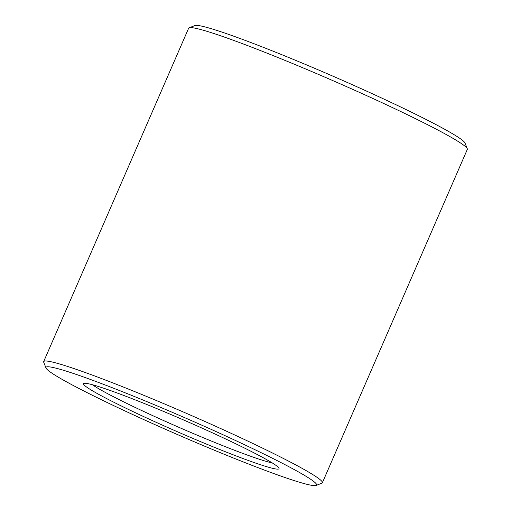 <?xml version="1.0" encoding="UTF-8"?>
<svg xmlns="http://www.w3.org/2000/svg" width="511" height="511" viewBox="0 0 511 511"><rect width="100%" height="100%" fill="white"/><g stroke="black" fill="none" stroke-linecap="round" stroke-linejoin="round"><path stroke-width="0.77" d="M43.684 361.596L188.636 28.226A151.946 9.46 23.5 0 1 189.14 27.805A151.946 9.46 23.5 0 1 212.659 33.113A151.946 9.46 23.5 0 1 366.579 95.614A151.946 9.46 23.5 0 1 467.284 148.746A151.946 9.46 23.5 0 1 467.316 149.404L322.364 482.774A151.946 9.46 -156.5 0 0 225.785 430.875A151.946 9.46 -156.5 0 0 67.701 366.483A151.946 9.46 -156.5 0 0 43.684 361.596A151.946 9.46 -156.5 0 0 43.716 362.254L45.996 368.003A147.558 9.185 23.5 0 1 69.285 372.104A147.558 9.185 23.5 0 1 226.801 436.477A147.558 9.185 23.5 0 1 316.105 485.45A147.558 9.185 23.5 0 1 177.611 434.625A147.558 9.185 23.5 0 1 45.996 368.003M467.284 148.746L465.004 142.997A147.558 9.185 -156.5 0 0 367.205 91.399A147.558 9.185 -156.5 0 0 217.731 30.705A147.558 9.185 -156.5 0 0 194.895 25.55L189.14 27.805M316.105 485.45L321.86 483.195A151.946 9.46 -156.5 0 0 322.364 482.774M262.169 465.278A106.588 6.637 -156.5 0 0 279 468.242A106.588 6.637 -156.5 0 0 183.922 420.119A106.588 6.637 -156.5 0 0 83.887 383.403A106.588 6.637 -156.5 0 0 148.394 418.784A106.588 6.637 -156.5 0 0 262.169 465.278M272.274 462.934A102.2 6.362 23.5 0 1 260.584 459.651A102.2 6.362 23.5 0 1 167.193 422.169A102.2 6.362 23.5 0 1 92.35 384.706"/></g></svg>
